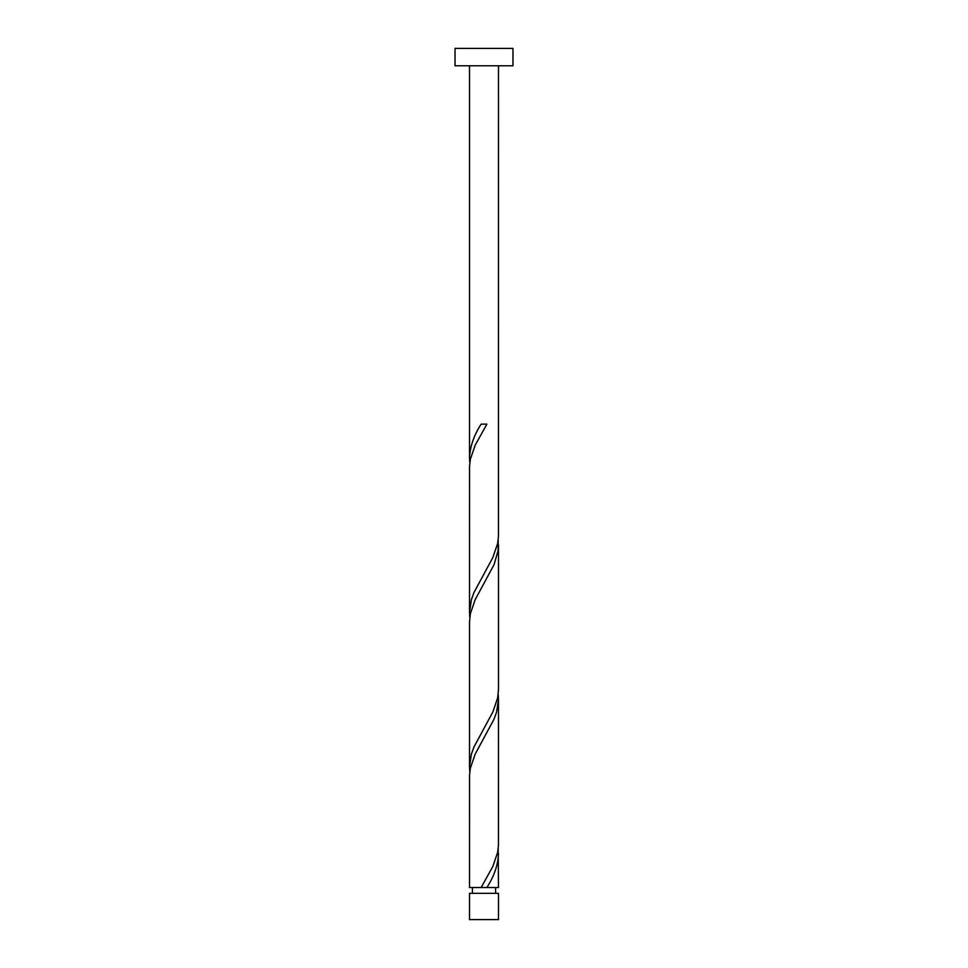 <?xml version="1.0" encoding="UTF-8"?>
<svg xmlns="http://www.w3.org/2000/svg" width="968" height="968" viewBox="0 0 968 968"><rect width="100%" height="100%" fill="white"/><g stroke="black" fill="none" stroke-linecap="round" stroke-linejoin="round"><path stroke-width="1.45" d="M498.484 919.6L469.516 919.6L469.516 893.331L498.484 893.331L498.484 919.6M495.58 893.331L495.58 887.547M483.528 887.547L484.472 887.547M472.42 893.331L472.42 887.547M512.967 65.776L455.033 65.776L455.033 48.4L512.967 48.4L512.967 65.776M498.484 65.776L498.459 536.478L497.637 543.496L492.833 557.544L473.909 592.646L471.392 599.664L469.516 612.296L469.541 466.261L470.363 459.243L475.167 445.207L486.88 424.141L481.12 424.141C473.896 435.358 470.024 446.599 469.516 457.84L469.516 65.776M481.12 887.547L469.516 887.547L469.541 775.199L470.363 768.181L475.167 754.132L494.091 719.03L496.608 712.012L498.484 699.38L498.459 845.415L497.637 852.433L492.833 866.481L481.12 887.547L498.484 887.547L498.193 848.924M486.88 887.547C494.103 876.318 497.976 865.077 498.484 853.849M498.484 544.911L498.484 689.531L497.637 697.964L492.833 712.012L473.909 747.115L471.392 754.132L469.516 766.765L469.516 622.146L470.363 613.712L475.167 599.664L494.091 564.562L498.109 550.526L498.193 539.987M469.516 766.765L469.807 771.69M498.484 699.38L498.193 694.455M469.516 612.296L469.807 617.221M469.516 457.84L469.807 462.752"/></g></svg>
